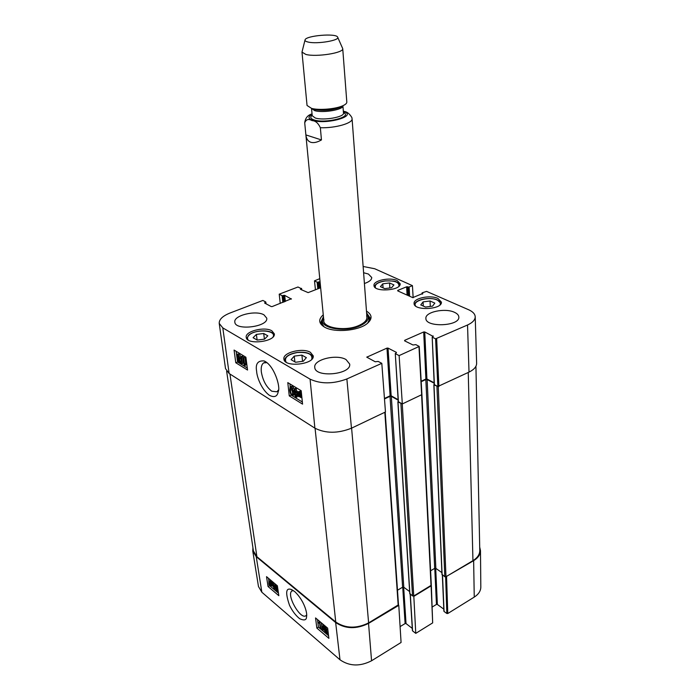 <?xml version="1.0" encoding="UTF-8"?>
<svg xmlns="http://www.w3.org/2000/svg" width="700" height="700" viewBox="0 0 700 700"><rect width="100%" height="100%" fill="white"/><g stroke="black" fill="none" stroke-linecap="round" stroke-linejoin="round"><path stroke-width="1.05" d="M226.634 371.254L253.409 550.935L256.9 556.701L335.746 622.02C345.564 628.521 356.519 628.819 368.62 622.895L398.493 604.782L385.192 412.116M397.486 590.231L402.605 587.221L403.786 587.247L409.631 591.57M384.484 398.939L390.014 396.34L391.326 396.34L398.16 400.146M398.248 401.485L397.994 401.975L401.896 403.707M409.868 593.565L412.545 595.945L413.744 595.98L431.314 585.235L421.908 394.459M430.596 570.78L434.691 568.374L435.855 568.4L441.901 572.617M421.199 381.71L425.836 379.531L427.123 379.531L434.158 383.197M434.21 384.414L433.991 384.886L437.929 386.531M442.102 574.42L444.806 576.721L445.979 576.739L472.938 560.656C477.479 557.839 479.762 554.452 479.78 550.515L475.93 366.266M320.355 127.732L321.449 139.939C317.17 142.371 313.609 143.15 310.774 142.258C307.991 141.278 306.355 138.836 305.882 134.916L304.719 122.876C306.031 119.359 308.473 118.606 312.034 120.619C315.438 120.715 318.211 123.078 320.355 127.732C335.335 128.258 353.027 123.148 352.074 118.729L351.873 117.547C349.431 113.496 346.588 111.431 343.341 111.335M321.449 139.939L305.882 134.916M308.131 42.053C305.777 41.51 304.745 40.775 305.051 39.865C305.926 35.613 336.035 33.031 337.619 37.074C340.506 40.337 317.091 44.336 308.131 42.053M337.706 37.275L342.72 48.624C344.102 52.859 316.374 57.286 305.874 54.442L301.989 52.115L304.999 40.084M342.72 48.624L346.815 102.06C346.868 103.294 345.546 104.519 342.834 105.735C335.72 109.06 319.174 110.478 311.605 108.413L307.046 105.473L301.989 52.115M306.644 614.915L306.005 615.633C300.589 620.384 285.924 594.554 291.953 590.966L293.387 590.564M445.629 576.87L446.854 613.497L447.773 613.524L474.25 597.1C478.564 594.317 480.751 590.975 480.821 587.055L480.48 550.637C480.41 554.54 478.126 557.883 473.637 560.674L445.699 576.852M446.854 613.497L444.054 611.45L442.514 575.111M444.036 610.881L444.054 611.45M443.8 609.149L437.369 604.45L435.697 568.312M434.77 568.33L436.459 604.424L437.369 604.45M436.459 604.424L432.233 607.005M432.67 622.886L431.34 585.707L413.822 596.374L415.765 633.369L432.67 622.886L431.113 586.058M415.765 633.369L412.571 630.884L410.314 594.291M412.536 630.324L412.571 630.884M412.274 628.39L406.035 623.577L403.664 587.178M402.719 587.169L405.116 623.551L406.035 623.577M405.116 623.551L400.094 626.614M252.77 551.031L258.475 586.521L261.852 592.226L339.99 659.785C349.44 666.33 359.966 666.663 371.56 660.774L401.074 642.477L398.781 605.351L368.541 623.403C356.431 629.326 345.467 629.038 335.65 622.528L256.244 556.692L252.77 551.031L252.928 547.689M479.71 547.146L480.48 550.637M273.569 586.548L272.16 585.358L273.149 583.756L273.569 586.548M273.21 584.78L272.16 585.358M273.674 587.247L271.618 584.894L273.07 582.628L274.838 588.236L274.225 587.72L274.453 589.19L273.892 588.726L273.674 587.247M275.091 586.486L274.12 587.02M274.741 583.572L275.056 585.681M275.196 587.282L274.733 587.536M275.319 587.965L274.838 588.236M275.476 588.621L274.453 589.19M270.672 583.424L270.874 585.489L269.561 584.43L270.672 583.424M270.777 583.695L270.918 584.325L269.876 584.903M270.602 583.852L269.561 584.43M270.471 583.004L269.351 584.019L269.124 581.919L270.471 583.004M270.095 582.452L269.159 583.468M270.9 582.61L271.206 586.031L268.905 584.43L268.809 581.376L270.646 582.837L271.95 582.032L271.127 583.004M272.178 582.426L270.865 583.249M271.915 582.671L272.326 583.791M268.809 581.376L269.85 580.799L271.652 582.199M324.616 627.602L325.316 627.322L326.165 629.519L324.616 627.602L325.22 627.244M324.774 630.376L324.905 629.738L325.631 629.956L326.707 632.791L324.774 630.376L325.57 629.904M325.999 630.332L326.69 631.549M323.977 627.095L324.152 626.308L325.229 626.666L326.909 629.58L326.314 630.227L327.477 632.678L327.276 633.605L326.043 633.194L324.135 629.834L324.293 628.968L324.905 629.038L323.977 627.095M327.828 629.615L326.777 630.236M327.547 629.781L327.906 630.298M322.779 624.531L323.277 624.951L322.639 630.306L322.149 629.886L323.129 624.33M324.004 627.261L323.715 629.668L322.639 630.306M324.249 625.266L324.118 626.334M320.233 628.163L319.602 623.192L318.5 623.105L318.404 622.344L319.646 621.968L320.845 628.688L320.233 628.163M319.961 621.775L318.404 622.344M321.256 622.746L321.921 628.049L320.845 628.688M276.71 586.381L277.646 589.829M275.748 587.633L275.721 585.778L276.273 585.856L277.559 589.164L277.515 591.062L275.748 587.633L276.797 587.046M278.206 591.439L277.121 591.553L276.001 590.048L275.17 587.151L275.319 584.946L276.185 585.226L277.62 587.492M317.485 619.57L318.447 627.139L328.571 635.731M268.476 578.296L268.94 581.298M269.456 584.71L269.596 585.646L278.46 593.171M316.846 628.084L315.543 617.934L327.644 628.128L328.886 638.347L316.846 628.084L318.447 627.139M268.039 586.504L266.525 576.651L277.366 585.786L278.836 595.709L268.039 586.504L269.596 585.646M294.665 591.526L290.946 589.383C285.784 587.702 285.32 593.04 289.555 605.378C292.373 611.117 295.741 615.562 299.688 618.721C304.255 620.778 306.539 620.139 306.539 616.796C307.615 613.148 304.054 600.381 294.665 591.526M384.781 288.627L380.406 286.65L382.777 283.832L389.541 282.966L393.925 284.918L391.606 287.744L384.781 288.627M264.565 339.15L257.18 340.086L253.085 337.715L256.392 334.408L263.699 333.48L267.82 335.816L264.565 339.15M271.863 330.82L274.304 333.812C276.045 341.696 246.593 345.398 246.234 337.321C244.807 331.275 264.688 326.287 271.863 330.82M278.486 389.979L276.911 391.79L271.81 391.23C266.35 387.039 262.859 380.625 261.336 371.98C260.846 367.36 261.625 364.324 263.681 362.898L266.928 362.652M398.396 401.301L395.273 353.509L396.41 352.809M395.456 353.719L399.123 355.591L402.316 403.944L421.654 394.721L421.724 394.188M404.705 340.882L404.67 340.331L404.591 340.83L412.983 344.977L415.852 344.636L419.23 346.43L399.123 355.591M404.67 340.331L423.692 331.966L425.898 379.024L426.93 379.024L424.751 331.957L423.692 331.966M424.751 331.957L433.23 336.438M432.381 337.286L435.592 338.817L437.85 386.496L434.402 384.694L432.189 337.067L433.213 335.991M422.24 294.079L422.266 292.793L426.58 291.392L468.58 309.724C472.806 311.623 475.02 313.959 475.213 316.75C475.195 319.874 472.64 322.621 467.539 325.001L435.592 338.817M422.205 293.204L422.791 293.842M397.74 290.894L412.755 297.631L422.774 293.457M397.714 290.43L406.63 286.799L407.085 295.085M408.074 295.531L407.601 286.781L406.63 286.799M407.601 286.781L408.161 287.026L408.625 295.776M409.614 296.223L409.124 287.009L408.161 287.026M409.124 287.009L412.44 285.652L413.149 297.71M363.134 266.473L374.692 268.739L412.44 285.652M315.446 289.774L314.484 280.831L319.769 278.661M314.615 280.971L317.144 282.179L317.791 288.864M318.692 288.514L318.071 282.161L317.144 282.179M318.071 282.161L318.745 281.899L319.366 288.251M320.259 287.91L319.681 281.881L318.745 281.899M320.644 287.761L308.131 292.618L300.431 289.293L301.271 288.619L301.394 289.765M280.245 303.441L279.213 294.184L297.981 287L301.271 288.619M279.213 294.184L282.074 295.654L282.861 302.426M283.762 302.076L283.019 295.636L282.074 295.654M283.019 295.636L283.719 295.365L284.463 301.805M285.373 301.455L284.664 295.356L283.719 295.365M284.664 295.356L291.401 299.084M264.889 303.196L264.819 302.636L264.635 303.056L271.259 306.574L272.221 306.556L291.366 298.769M264.819 302.636L265.536 302.365L265.685 303.616M219.222 323.4L225.523 368.646L229.145 373.511L314.886 428.155C325.649 433.571 337.846 433.589 351.47 428.207L385.464 411.985L381.806 363.335L346.868 378.963C333.121 384.072 320.863 384.134 310.074 379.146L222.801 327.889L219.222 323.4C219.048 319.454 222.653 315.989 230.046 313.005L262.876 300.44L265.711 301.936L265.536 302.365M381.806 363.335L378.166 361.41L375.226 361.769L366.791 357.175L386.969 348.11L390.11 395.806L391.16 395.806L388.036 348.101L386.969 348.11M388.036 348.101L396.384 352.363M437.902 298.419L441.411 302.12C442.409 309.636 413.717 311.036 414.076 303.476C413.28 298.235 430.194 294.674 437.902 298.419M310.398 352.319L313.215 355.828C314.912 364.473 284.165 367.859 283.911 359.039C282.52 352.537 302.68 347.48 310.398 352.319M346.036 359.555L349.685 364.079C351.558 374.605 314.912 378.061 314.773 367.369C313.267 359.572 336.613 353.824 346.036 359.555M454.457 312.305C457.258 313.582 458.71 315.149 458.832 317.012C459.97 326.305 425.408 327.74 425.898 318.404C424.996 311.955 445.095 307.711 454.457 312.305M363.606 272.738L368.41 274.033L371.735 277.515C371.7 279.877 369.259 281.873 364.411 283.5M264.005 314.869L266.726 318.132C268.704 326.804 235.244 331.082 234.841 322.175C233.214 315.49 255.911 309.881 264.005 314.869M397.092 280.516L400.164 283.736C401.257 290.658 373.765 292.495 373.984 285.495C373.109 280.56 389.848 276.981 397.092 280.516M323.26 314.808C318.089 319.454 318.605 323.619 324.826 327.294L325.098 327.434C334.959 332.815 358.006 330.838 366.817 323.864C372.566 319.121 372.453 314.869 366.476 311.106M423.08 301.892L430.062 300.991L434.831 303.109L432.565 306.145L425.521 307.064L420.761 304.911L423.08 301.892L423.273 306.049M430.062 300.991L430.29 306.442M263.699 333.48L264.425 339.168M256.392 334.408L257.127 340.051M389.541 282.966L389.848 287.971M382.777 283.832L383.04 287.84M295.558 362.267L291.095 359.695L294.236 356.125L301.884 355.11L306.373 357.648L303.284 361.235L295.558 362.267M301.884 355.11L302.566 361.331M294.236 356.125L294.892 361.882M369.95 319.428L368.349 317.091M322.429 321.029L321.256 323.601M323.54 317.669L322.683 319.637C319.76 328.195 344.803 332.71 359.564 326.016C366.345 322.963 369.11 319.541 367.868 315.761L366.686 313.967M323.934 319.524C321.186 327.609 344.82 331.87 358.759 325.553C365.172 322.674 367.789 319.436 366.616 315.858M398.134 399.683L391.16 395.806M390.11 395.806L384.449 398.466M437.85 386.496L469.009 372.12C474.084 369.6 476.621 366.66 476.63 363.291L475.213 316.75M434.385 384.221L434.402 384.694M434.14 382.777L426.93 379.024M425.898 379.024L421.172 381.246M402.316 403.944L398.422 401.774M295.321 392.254L297.071 393.321L295.724 396.007L295.321 392.254M296.721 393.102L296.8 393.855M295.225 391.309L297.64 392.787L297.745 393.733L295.776 397.565L295.216 397.215L294.648 391.834L293.895 391.379L293.79 390.434L294.543 390.898L294.332 388.894L295.015 389.314L295.225 391.309L296.476 390.775L298.349 391.912M298.235 394.669L297.019 397.023L295.776 397.565M294.464 390.145L293.79 390.434M295.015 389.314L296.266 388.771L295.575 388.36L294.332 388.894M296.266 388.771L296.476 390.775M299.766 392.717L299.906 394.109M298.882 395.412L298.848 392.464L300.387 393.488L298.882 395.412M299.127 395.911L300.641 393.977L300.703 396.97L299.127 395.911L300.379 395.369L301.026 396.174M300.877 394.73L300.379 395.369M298.55 396.655L298.051 393.662L298.463 391.816L301.254 393.19L301.07 397.618L299.031 396.445M298.62 391.746L299.714 391.274L301.306 391.869M301.464 393.4L300.895 393.654M239.645 360.973L239.015 361.69L238.245 359.135L239.645 360.973M239.356 357.42L239.111 358.496L238.586 358.418L237.37 356.178L237.606 355.101L239.356 357.42M238.56 355.556L239.365 357.56M240.257 361.314L239.943 362.635L239.129 362.495L237.44 359.564L237.947 358.418L236.757 355.81L237.125 354.235L238.035 354.384L239.977 357.805L239.304 359.249L240.257 361.314L241.141 360.964M237.265 354.174L239.251 353.902L241.185 357.324L240.791 358.767M240.581 358.846L241.194 359.826M241.5 364.053L241.01 363.755L241.351 356.396L241.832 356.694L241.5 364.053L242.699 363.562L243.049 356.213L241.832 356.694M243.049 356.213L241.351 356.396M243.731 357.971L244.545 364.219L245.604 363.781L245.735 364.735L244.169 365.61L243.127 357.604L244.947 357.481L245.744 363.632M246.68 363.352L245.604 363.781M245.236 363.834L246.671 363.3M246.803 364.297L245.735 364.735M246.33 364.49L244.562 365.846M244.947 357.481L243.127 357.604M292.626 391.694L292.574 394.284L291.9 394.415C291.244 394.223 290.754 392.866 290.43 390.346L290.658 387.564L291.156 387.616C291.804 387.8 292.294 389.165 292.626 391.694M291.567 388.01L292.723 393.488M291.979 395.246C290.815 394.581 290.071 392.805 289.73 389.926L290.15 386.636L291.06 386.776L292.408 388.404L293.326 392.123L292.906 395.395L291.979 395.246M290.29 386.575L292.311 386.243L293.659 387.861L294.368 390.189M294.595 391.808L294.009 394.922M236.145 351.321L237.58 362.023L247.284 368.016M289.896 383.889L290.194 386.619M291.034 394.301L291.113 395.08L302.356 402.019M245.892 357.227L247.546 370.037L235.777 362.749L234.071 350.061L245.892 357.227M235.777 362.749L237.58 362.023M301.184 390.723L302.575 404.136L289.257 395.885L287.796 382.62L301.184 390.723M289.257 395.885L291.113 395.08M269.421 395.316C274.426 397.819 277.375 396.559 278.25 391.545C280.779 387.144 274.146 365.199 264.136 360.938C257.784 360.43 255.281 363.895 256.637 371.324C256.839 376.924 261.572 389.725 269.421 395.316M324.161 326.935L320.898 322.175L323.444 316.671M366.616 312.97L370.064 317.957L367.649 323.207M351.601 428.146L368.62 622.895M315.061 428.269L335.746 622.02M384.825 412.291L398.186 605.255M390.014 396.34L402.605 587.221M391.326 396.34L403.786 587.247M397.994 401.975L409.894 593.985M400.908 403.602L412.545 595.945M402.255 403.909L413.744 595.98M421.584 394.748L431.025 585.664M425.836 379.531L434.691 568.374M427.123 379.531L435.855 568.4M433.991 384.886L442.12 574.84M436.94 386.435L444.806 576.721M438.252 386.601L445.979 576.739M468.248 372.488L472.938 560.656M229.941 374.019L256.9 556.701M343.368 111.641C358.409 115.736 326.506 124.994 312.672 120.365C308.009 118.72 307.816 116.707 312.086 114.328M313.81 109.392L311.535 108.395L312.217 115.745L315.262 117.994C323.4 120.794 344.584 117.066 343.481 113.067L342.904 105.709L340.261 107.345C331.835 110.311 323.216 111.055 314.405 109.559L313.81 109.392M342.904 105.709C343.963 109.629 322.735 113.321 314.58 110.591L311.535 108.395M343.446 112.63C353.185 116.786 325.474 123.812 314.116 119.945C310.476 118.729 309.829 117.18 312.174 115.316M271.023 584.867L270.244 585.296M269.999 582.339L269.027 582.872M272.23 583.468L271.18 584.045M270.751 581.087L269.701 581.665M326.244 628.924L325.57 629.326M326.821 632.048L325.964 632.555M327.757 629.072L326.909 629.58M328.151 632.275L327.477 632.678M277.681 590.572L277.034 590.931M335.65 622.528L339.99 659.785M256.244 556.692L261.852 592.226M447.773 613.524L446.565 576.826M473.637 560.674L474.25 597.1M368.541 623.403L371.56 660.774M375.506 287.814C374.334 284.602 377.536 282.319 385.096 280.98C394.721 280.42 399.332 282.17 398.947 286.239M248.237 340.016C247.065 338.555 247.275 336.998 248.876 335.344C254.914 328.694 276.99 330.059 273.061 336.91M415.695 306.075C411.547 300.93 429.056 296.056 437.168 300.029C440.002 301.35 440.956 302.969 440.02 304.868M286.099 362.119C283.92 357.674 287.665 354.471 297.342 352.511C307.974 351.916 312.777 354.174 311.754 359.301M369.88 319.699L368.454 317.389M322.376 321.335L321.37 323.855M369.381 320.933L368.016 316.155M322.604 320.049L322.07 324.984M299.784 393.4L298.541 393.942M301 396.428L299.985 396.874M300.72 391.396L299.469 391.939M301.315 391.93L300.099 392.455M239.645 361.436L239.015 361.69M239.059 359.546L238.053 359.949M239.348 358.12L238.586 358.418M238.578 355.696L237.37 356.178M239.251 353.902L238.035 354.384M241.185 357.324L239.977 357.805M292.644 394.091L291.9 394.415M291.672 389.812L290.43 390.346M292.311 386.243L291.06 386.776M293.659 387.861L292.408 388.404M294.376 391.668L293.326 392.123M229.145 373.511L222.801 327.889M314.886 428.155L310.074 379.146M367.124 357.464L367.08 356.86M418.967 346.719L421.654 394.721M438.9 386.488L436.66 338.809M300.641 289.389L300.589 288.881M351.47 428.207L346.868 378.963M469.009 372.12L467.539 325.001M397.863 401.809L409.771 593.784M433.851 384.711L441.989 574.63M312.043 113.89C307.738 115.106 305.296 118.072 304.71 122.789L323.846 320.88M352.074 118.729L366.931 317.188M314.405 109.559L311.605 108.413L314.405 109.559M271.206 586.031L271.836 585.69M324.152 626.308L324.931 625.844M327.276 633.605L328.239 633.028M275.389 584.903L275.949 584.596M292.224 589.89L290.946 589.383M442.348 574.997L443.887 611.17M410.156 594.178L412.414 630.613M246.838 338.748L248.421 335.51C253.89 329.525 273.114 329.201 274.094 335.344M263.681 362.898L264.6 362.512M441.061 303.555L437.509 300.037C430.176 296.52 414.601 299.574 414.54 304.868M374.465 286.79C375.244 283.841 378.77 281.89 385.053 280.928C398.204 280.717 395.421 282.109 397.547 282.494L399.849 285.084M312.97 357.464C311.203 353.334 305.988 351.654 297.316 352.433C289.415 353.78 285.145 356.493 284.506 360.588M301.07 397.618L301.866 397.276M239.943 362.635L241.08 362.18M239.697 359.205L240.905 358.724M292.906 395.395L294.149 394.861M266.219 362.127L264.136 360.938M398.248 401.546L395.273 353.509M421.908 394.415L419.23 346.43M434.21 384.466L432.189 337.067M422.082 294.14L422.03 293.029M301.717 289.922L301.551 288.356M266.053 303.809L265.834 302.076"/></g></svg>
